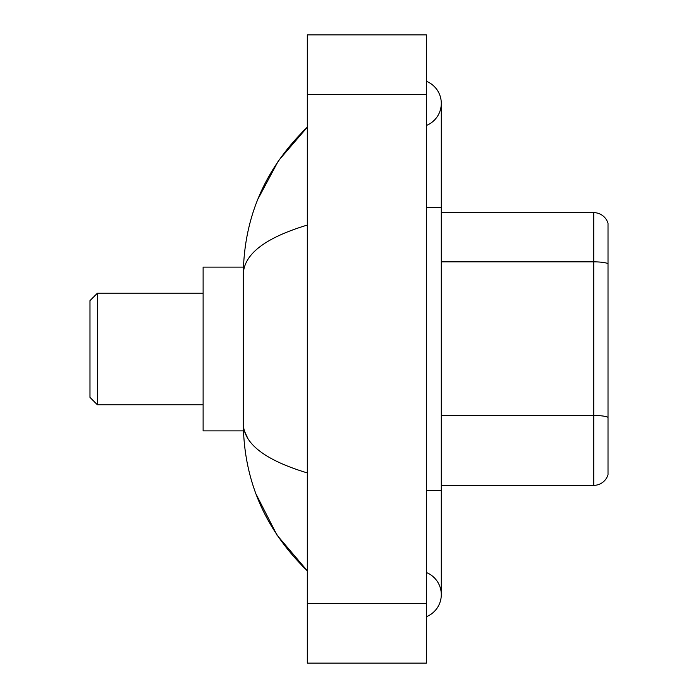 <?xml version="1.0" encoding="UTF-8"?>
<svg xmlns="http://www.w3.org/2000/svg" width="698" height="698" viewBox="0 0 698 698"><rect width="100%" height="100%" fill="white"/><g stroke="black" fill="none" stroke-linecap="round" stroke-linejoin="round"><path stroke-width="1.05" d="M426.408 490.424L441.293 490.424L441.293 103.374A23.819 23.819 0 0 1 426.408 125.457A23.819 23.819 0 0 0 426.408 81.3A23.819 23.819 0 0 1 441.293 103.374A23.819 23.819 0 0 0 426.408 81.3A23.819 23.819 0 0 1 441.293 103.374M426.408 616.7A23.819 23.819 0 0 0 426.408 572.543A23.819 23.819 0 0 1 426.408 616.7A23.819 23.819 0 0 0 441.293 594.626A23.819 23.819 0 0 1 426.408 616.7M307.321 225.07C265.214 237.765 243.872 254.159 243.305 274.27L243.305 423.73C243.785 443.771 265.118 460.174 307.321 472.93M307.321 663.1L426.408 663.1L426.408 34.9L307.321 34.9L307.321 663.1M243.305 274.27C243.942 217.026 265.284 168 307.321 127.193L278.423 160.767L257.798 199.331M256 494.018L276.993 535.113L307.321 570.807C265.284 530 243.942 480.974 243.305 423.73M247.773 438.318L244.37 430.875M608.019 223.36A14.885 14.885 0 0 0 593.728 212.646A14.885 14.885 0 0 1 608.019 223.36L608.019 474.64A14.885 14.885 0 0 1 593.728 485.354L441.293 485.354M608.019 263.704A14.885 2.583 180 0 0 593.728 261.846L593.728 212.646L441.293 212.646M97.423 404.823L97.423 293.177L89.981 300.62L89.981 397.38L97.423 404.823L203.118 404.823M243.436 267.125L203.118 267.125L203.118 430.875L243.436 430.875M426.408 207.576L441.293 207.576M307.321 603.552L426.408 603.552M307.321 94.448L426.408 94.448M608.019 417.334A14.885 2.583 180 0 0 593.728 415.476L593.728 261.846L441.293 261.846M593.728 485.354L593.728 415.476L441.293 415.476M441.293 490.424L441.293 594.626M307.321 127.193L302.138 132.192M307.321 570.807L302.138 565.808M97.423 293.177L203.118 293.177"/></g></svg>
